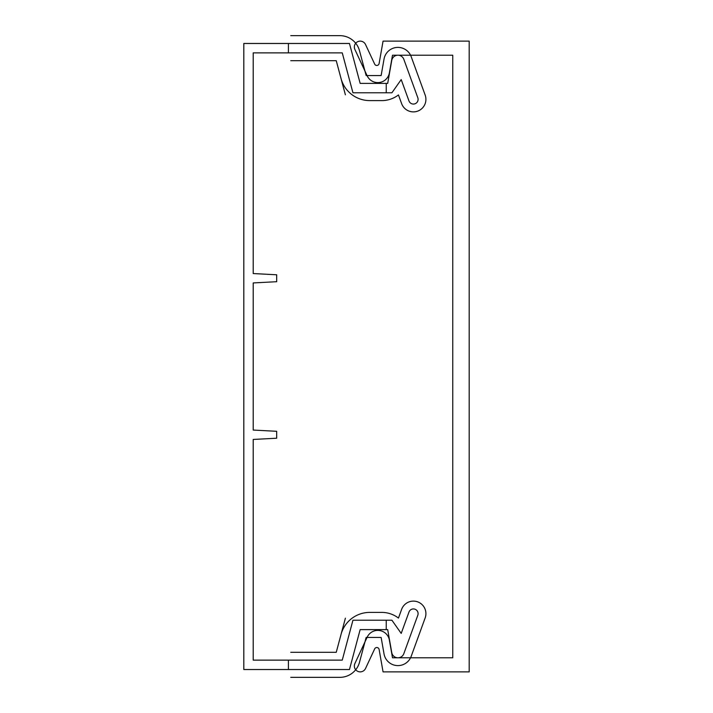 <?xml version="1.0" encoding="UTF-8"?>
<svg xmlns="http://www.w3.org/2000/svg" width="713" height="713" viewBox="0 0 713 713"><rect width="100%" height="100%" fill="white"/><g stroke="black" fill="none" stroke-linecap="round" stroke-linejoin="round"><path stroke-width="1.07" d="M288.417 43.475L349.459 43.475L360.154 83.385L386.241 83.385L386.241 92.779L352.944 92.779L342.249 52.869L288.417 52.869L288.417 43.475L243.81 43.475L243.81 669.525L288.417 669.525L288.417 660.131L342.249 660.131L352.944 620.221L386.241 620.221L386.241 629.615L387.694 629.615L391.749 652.6A6.274 6.274 0 0 0 403.834 653.652L417.809 615.248L403.834 653.652M386.241 629.615L360.154 629.615L349.459 669.525L288.417 669.525M288.417 660.131L253.204 660.131L253.204 439.449L276.68 438.219L276.68 431.294L253.204 430.064L253.204 282.936L276.68 281.706L276.68 274.781L253.204 273.551L253.204 52.869L288.417 52.869M386.241 83.385L387.694 83.385L391.749 60.4A6.274 6.274 0 0 1 403.834 59.348L417.809 97.752L403.834 59.348M386.241 92.779L391.918 92.779L401.205 79.589L408.986 100.97A4.697 4.697 0 0 0 415.011 103.777A4.697 4.697 0 0 0 417.809 97.752M417.809 615.248A4.697 4.697 0 0 0 415.011 609.223A4.697 4.697 0 0 0 408.986 612.03L401.205 633.411L391.918 620.221L386.241 620.221M387.694 629.615L391.749 652.6M391.749 60.4L387.694 83.385M401.205 79.589L408.986 100.97M408.986 612.03L401.205 633.411M392.498 55.213L452.755 55.213L452.755 657.787L392.498 657.787L389.378 640.096A11.738 11.738 0 0 0 367.177 637.172L354.896 663.527A5.873 5.873 0 0 0 357.73 671.325A5.873 5.873 0 0 0 365.528 668.482L374.673 648.883A2.344 2.344 0 0 1 379.111 649.472L383.059 671.869L469.19 671.869L469.19 41.131L383.059 41.131L379.111 63.528A2.344 2.344 0 0 1 374.673 64.117L365.528 44.518A5.873 5.873 0 0 0 357.73 41.675A5.873 5.873 0 0 0 354.896 49.473L367.177 75.828A11.738 11.738 0 0 0 389.378 72.904L392.498 55.213M290.761 35.65L339.851 35.65A20.347 20.347 0 0 1 359.504 50.73L366.152 75.56L381.134 75.56L384.04 59.045A14.108 14.108 0 0 1 411.187 56.666L425.162 95.079A12.522 12.522 0 0 1 417.684 111.13A12.522 12.522 0 0 1 401.633 103.643L398.46 94.927A27.388 27.388 0 0 1 381.767 100.604L369.762 100.604A29.741 29.741 0 0 1 341.037 78.564M290.761 60.694L336.251 60.694L345.386 94.802M290.761 677.35L339.851 677.35A20.347 20.347 0 0 0 359.504 662.27L366.152 637.44L381.134 637.44L384.04 653.955A14.108 14.108 0 0 0 411.187 656.334L425.162 617.921A12.522 12.522 0 0 0 417.684 601.87A12.522 12.522 0 0 0 401.633 609.357L398.46 618.073A27.388 27.388 0 0 0 381.767 612.396L369.762 612.396A29.741 29.741 0 0 0 341.037 634.436M290.761 652.306L336.251 652.306L345.386 618.198"/></g></svg>

